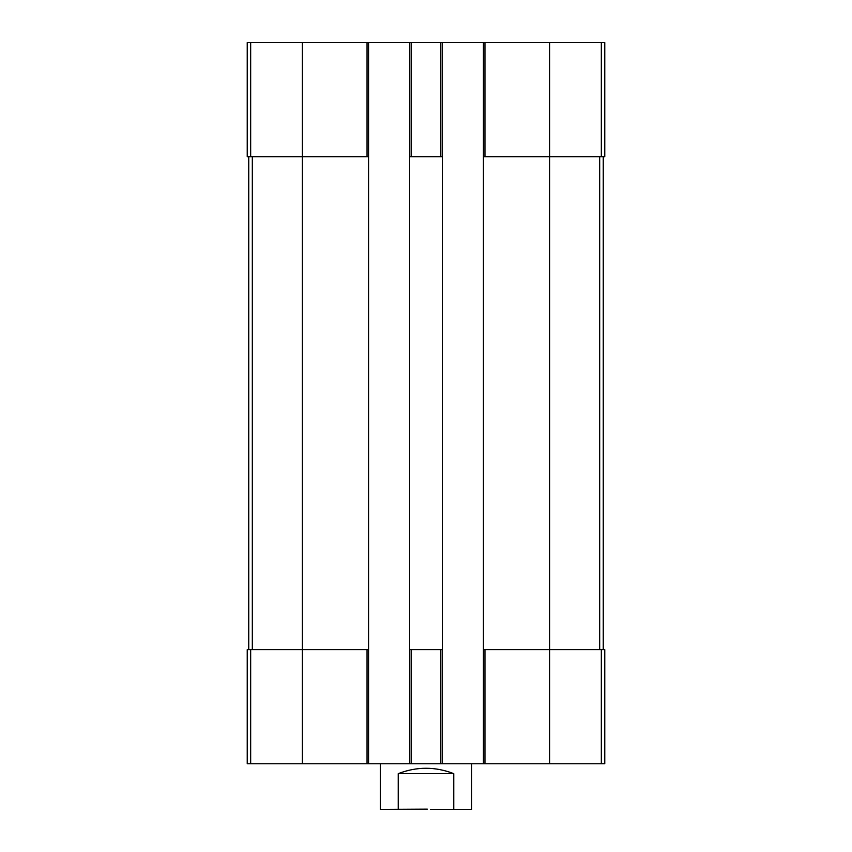 <?xml version="1.0" encoding="UTF-8"?>
<svg xmlns="http://www.w3.org/2000/svg" width="852" height="852" viewBox="0 0 852 852"><rect width="100%" height="100%" fill="white"/><g stroke="black" fill="none" stroke-linecap="round" stroke-linejoin="round"><path stroke-width="1.28" d="M484.958 42.6L484.958 156.704L483.435 156.704L483.435 42.6L604.771 42.6L604.771 156.704L549.615 156.704L549.615 763.754L247.229 763.754L247.229 649.65L250.669 649.65L250.669 763.754M484.958 156.704L549.615 156.704L549.615 42.6M483.435 42.6L442.358 42.6L442.358 156.704L409.642 156.704L409.642 42.6L368.565 42.6L368.565 156.704L247.229 156.704L247.229 42.6L250.669 42.6L250.669 156.704M442.358 42.6L409.642 42.6M368.565 42.6L250.669 42.6M483.435 763.754L483.435 649.65L604.771 649.65L604.771 763.754L549.615 763.754M483.435 649.65L483.435 156.704M442.358 156.704L442.358 763.754M442.358 649.65L440.835 649.65L440.835 763.754M409.642 763.754L409.642 649.65L440.835 649.65M409.642 649.65L409.642 156.704M368.565 156.704L368.565 763.754M368.565 649.65L367.042 649.65L367.042 763.754M302.385 42.6L302.385 649.65L367.042 649.65M302.385 763.754L302.385 649.65L250.669 649.65M248.752 156.704L248.752 649.65M603.248 156.704L603.248 649.65M380.354 763.754L380.354 809.4L427.31 809.144M430.558 809.4L453.765 809.4L453.765 773.648C435.255 766.47 416.745 766.47 398.235 773.648L453.765 773.648M398.235 809.4L398.235 773.648M453.765 809.4L471.646 809.4L471.646 763.754M601.331 42.6L601.331 156.704M440.835 42.6L440.835 156.704M411.165 42.6L411.165 156.704M367.042 42.6L367.042 156.704M601.331 649.65L601.331 763.754M484.958 649.65L484.958 763.754M411.165 649.65L411.165 763.754M252.32 156.704L252.32 649.65M599.68 156.704L599.68 649.65"/></g></svg>

